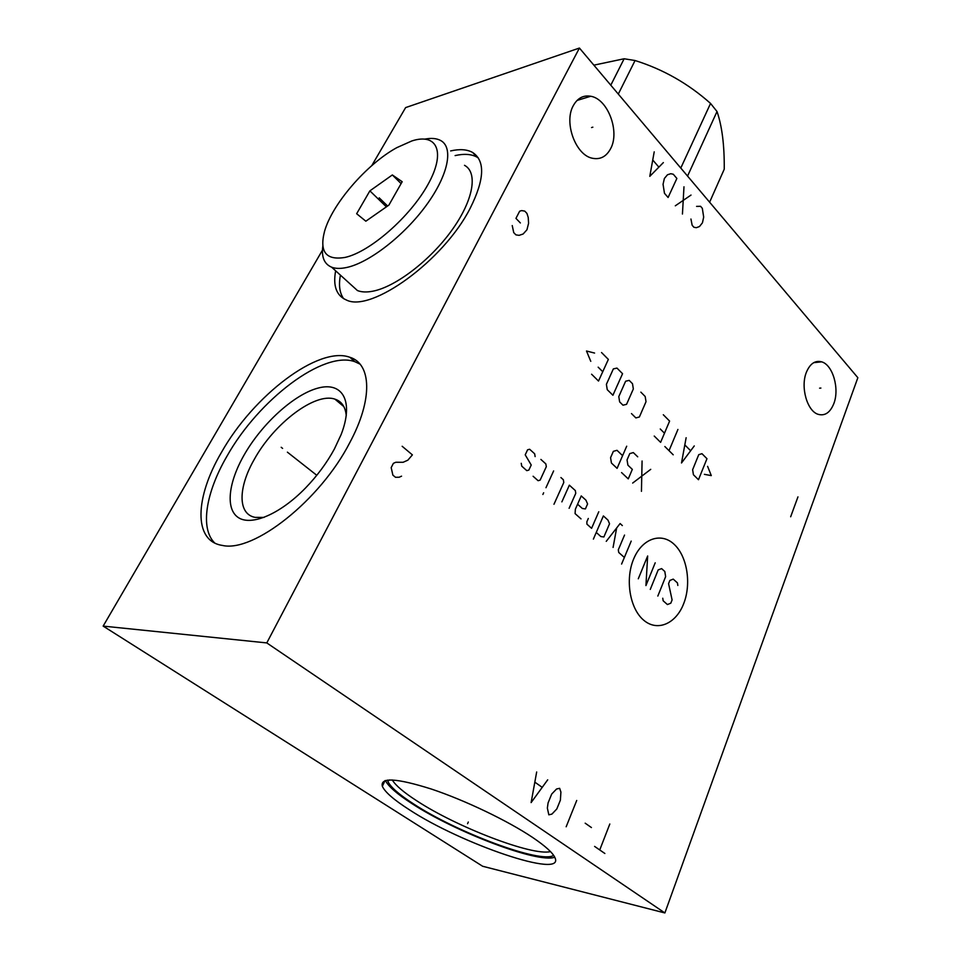 <?xml version="1.0" encoding="UTF-8"?>
<svg xmlns="http://www.w3.org/2000/svg" width="961" height="961" viewBox="0 0 961 961"><rect width="100%" height="100%" fill="white"/><g stroke="black" fill="none" stroke-linecap="round" stroke-linejoin="round"><path stroke-width="1.44" d="M322.464 250.16L103.151 626.104L482.638 866.257L664.88 912.95L857.849 377.697L579.423 48.05L405.626 107.596L371.751 165.664M579.423 48.05L266.786 642.921L664.88 912.95M103.151 626.104L266.786 642.921M221.486 452.331C253.464 395.476 318.608 345.732 349.792 357.252C371.475 363.69 373.168 399.332 349.696 442.805C320.289 500.176 253.572 552.875 222.351 545.416C192.969 541.139 195.047 497.077 221.486 452.331M450.625 150.925C459.682 148.871 466.986 149.363 472.536 152.415C485.401 160.811 484.596 179.479 470.109 208.405C443.562 260.683 371.042 312.974 346.356 299.988C336.422 295.664 332.854 285.934 335.641 270.81M409.11 809.594C393.866 799.828 384.953 792.056 382.346 786.302C380.112 777.137 396.473 778.062 431.429 789.065C464.824 800.213 507.816 820.778 532.658 837.475C545.452 846.136 552.899 852.9 555.002 857.789C565.104 879.519 460.872 843.758 409.11 809.594M573.261 105.71C577.477 98.13 583.303 94.983 590.739 96.256C607.808 98.923 620.025 131.417 610.703 148.511C606.439 156.583 600.337 159.826 592.396 158.253C575.711 155.238 563.626 122.54 573.261 105.71M806.387 372.279C810.051 363.63 815.144 360.159 821.667 361.841C832.839 364.88 839.71 388.821 833.812 403.644C830.172 412.617 824.946 416.185 818.135 414.323C807.132 411.14 800.309 386.959 806.387 372.279M554.749 857.224C538.028 863.651 454.925 831.854 411.849 803.54C397.097 794.014 388.292 786.338 385.421 780.512M553.644 855.362C541.367 864.131 456.811 832.442 413.554 803.913C398.851 794.411 390.274 786.843 387.812 781.197L387.487 780.104M550.485 851.59C532.49 856.323 456.235 826.88 416.533 800.657C403.62 792.284 395.536 785.377 392.268 779.948M340.41 275.134C338.536 285.225 339.617 293.081 343.642 298.679M455.118 155.586C464.175 153.556 471.503 154.084 477.088 157.172L478.386 158M264.083 517.414L255.194 517.378C237.583 514.243 238.076 487.503 254.257 459.43C273.933 423.513 315.136 392.16 334.896 399.139C341.672 401.314 345.455 406.875 346.26 415.801M243.998 455.202C228.31 482.71 225.282 509.198 238.448 517.655C251.506 526.208 280.119 514.111 305.43 488.092C317.19 475.935 326.86 462.866 334.452 448.871L341.107 434.6C354.08 401.446 342.729 381.601 318.547 387.956C294.462 394.022 262.017 423.477 243.998 455.202M349.792 357.252L355.005 361.756C323.701 350.092 258.629 399.608 226.844 456.403C205.918 492.428 199.768 528.586 214.771 543.049M355.005 361.756L360.015 364.123M464.511 165.316C478.17 172.584 473.473 200.308 451.742 230.4C430.144 260.491 395.5 286.883 372.844 291.195C366.67 292.396 361.528 292.18 357.444 290.558L349.804 283.651M424.99 139.081C431.321 137.891 436.486 138.336 440.474 140.414C453.808 147.237 448.523 174.83 426.312 205.21C404.233 235.577 369.324 262.629 346.849 267.446C340.723 268.792 335.653 268.72 331.665 267.206L357.444 290.558M322.848 246.016C321.31 257.031 324.241 264.095 331.665 267.206M411.825 140.955L396.749 147.682C366.525 164.235 331.905 204.333 324.47 231.625C319.292 251.962 326.163 260.563 345.083 257.416C369.841 252.082 410.227 216.814 428.005 184.428C446.144 151.946 437.135 132.642 411.825 140.955M402.178 181.713L392.34 174.95L369.877 190.867L356.651 213.726L365.841 221.198L388.893 205.113L402.178 181.713M392.34 174.95L401.097 183.599M369.877 190.867L386.394 206.855M680.484 167.694L687.68 176.211M709.614 202.194L724.246 169.196C724.462 145.327 722.047 126.107 717.014 111.524L687.692 175.779M680.929 167.767L710.551 103.428L717.014 111.524M593.874 65.156L624.133 58.765L635.065 60.519C663.09 69.3 688.256 83.595 710.551 103.428M618.295 94.082L635.065 60.519M610.788 85.193L624.133 58.765M591.556 127.549L592.853 127.176M819.589 388.172L820.898 388.064M643.594 620.109C657.276 632.002 675.943 623.857 683.667 603.712C691.584 583.735 687.223 556.335 674.142 544.31C661.192 531.998 642.092 538.412 633.647 558.99C624.998 579.387 629.779 608.529 643.594 620.109M662.754 598.222L663.162 600.793L667.414 604.553L670.814 603.172L672.099 599.94L668.58 583.651L669.865 580.444L673.241 579.123L677.433 582.907L677.841 585.453M650.285 589.405L658.177 569.909L661.624 568.612L664.808 571.495L665.637 576.624L657.829 596.072M655.21 562.81L645.936 585.573L647.654 555.975L638.284 578.798M631.209 541.103L621.599 564.059M624.53 535.073L618.307 549.812L618.74 552.467L624.362 557.464M622.344 525.583L620.097 523.541L606.247 541.343M613.082 547.434L616.662 527.949M596.252 532.442L600.877 536.562L603.892 536.959L609.538 523.781L607.953 520.081L603.376 515.937L593.381 539.109M588.312 518.46L586.859 521.775L586.919 524.141L591.592 528.31L598.775 511.769M577.585 504.213L582.318 508.465L585.405 508.922L587.579 503.96L585.958 500.188L581.249 495.924L575.375 509.21L575.086 513.618L581.021 518.892M569.104 508.297L575.771 493.305L575.327 490.566L569.356 485.173L561.873 501.858M553.968 504.273L563.795 482.482L563.338 479.731L560.912 477.545M553.62 470.938L545.968 487.707M543.65 492.777L542.881 494.471L543.65 492.777M533.103 476.26L538.1 480.704L540.13 480.128L546.304 466.686L545.836 463.899L540.887 459.43M535.121 456.595L534.652 453.784L529.631 449.255L527.589 449.796L525.223 454.841L531.217 465.004L528.85 470.085L526.796 470.65L521.727 466.133L521.246 463.298M650.729 469.34L632.674 483.059M641.443 491.323L642.08 461.004M637.708 456.811L633.323 452.583L629.767 453.604L627.053 459.899L627.905 465.172L632.326 469.376L628.254 478.878L621.575 472.584M622.596 455.646L616.998 450.313L613.358 451.334L610.571 457.7L611.436 463.034L617.082 468.355L626.704 446.204M704.389 474.338L711.284 475.611L707.608 466.349M706.96 458.709L701.974 453.688L698.755 454.661L692.629 469.701L693.422 474.734L698.479 479.719L706.96 458.709M686.13 437.735L681.505 462.974L694.262 445.928M690.454 450.565L685.013 445.111M677.913 429.459L669.036 450.661M673.217 454.793L664.844 446.517M654.237 436.054L660.615 442.348L669.601 421.086L663.306 414.744M660.255 428.99L664.483 433.195M631.473 413.578L635.858 417.915L639.377 416.99L646.02 401.698L645.179 396.497L640.855 392.136M633.335 388.965L632.494 383.703L629.191 380.388L625.623 381.217L618.788 396.605L619.641 401.902L622.992 405.206L626.572 404.317L633.335 388.965M622.56 373.697L616.974 368.087L613.358 368.892L606.391 384.328L607.256 389.685L612.914 395.259L622.56 373.697M591.592 374.213L598.511 381.049L608.349 359.402L601.538 352.531M598.174 367.174L602.751 371.727M594.583 353.059L586.498 351.005L590.775 361.324M604.865 853.488L594.595 846.401M599.748 849.956L609.815 824.009M591.423 827.553L585.177 823.181M566.161 826.772L576.72 800.465M559.65 788.32L556.587 788.981L551.71 794.038L548.082 802.891L547.362 808.093L548.827 814.82L551.926 814.099L556.803 808.97L560.383 800.153L560.912 792.044L559.65 788.32M536.67 771.983L531.121 802.591L547.698 779.827M541.848 787.095L535.205 782.41M402.166 446.276L412.389 454.877L407.872 460.163L403.139 462.277L395.8 462.265L393.397 463.334L391.187 467.623L392.881 475.142L395.488 477.281L399.163 477.245L401.554 476.163M512.237 225.571L513.727 232.598L515.937 234.88L519.072 235.349L523.12 234.016L526.952 229.775L528.586 223.288L528.226 217.45L526.94 213.402L524.754 211.108L521.655 210.591L519.637 211.228L515.949 218.375L520.369 222.952M690.935 219.024L692.148 225.246L693.89 227.264L696.341 227.697L699.488 226.532L702.455 222.796L703.68 217.078L702.323 208.333L700.593 206.303L696.581 206.387M682.442 214.039L683.98 186.794M691.019 195.059L675.307 205.81M668.099 197.486L676.868 178.446L673.289 174.241L670.766 173.713L667.487 174.77L664.375 178.47L663.054 184.296L664.471 193.305L668.099 197.486M654.213 151.85L649.792 176.344L663.354 162.589M658.561 166.782L653.048 160.355M790.663 516.778L797.954 496.873M468.307 822.027L467.575 823.721L468.307 822.027M282.606 448.403L281.201 447.285L282.606 448.403M287.399 452.163L316.782 475.287M379.211 197.858L387.619 206.002L379.211 197.858M590.739 96.256L577.044 100.449M821.667 361.841L813.751 362.657M382.346 786.302L384.965 780.656M389.517 779.936L387.812 781.197M472.536 152.415L477.088 157.172M334.896 399.139L343.858 406.635"/></g></svg>
